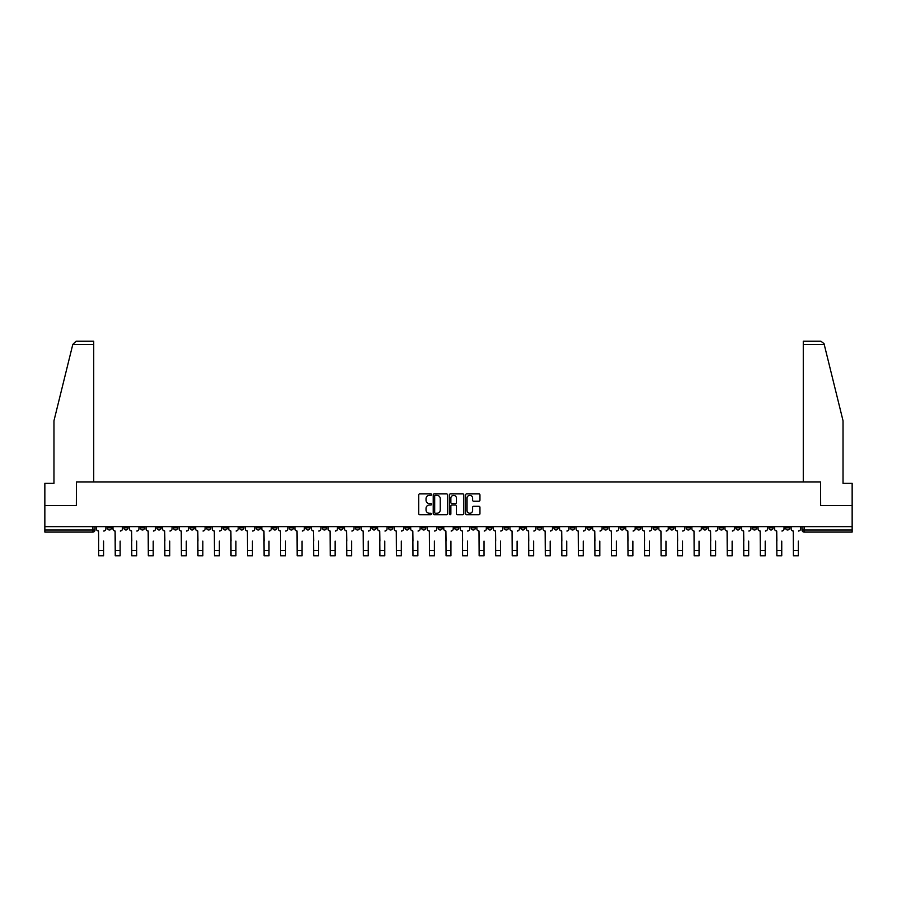 <?xml version="1.0" encoding="UTF-8"?>
<svg xmlns="http://www.w3.org/2000/svg" width="897" height="897" viewBox="0 0 897 897"><rect width="100%" height="100%" fill="white"/><g stroke="black" fill="none" stroke-linecap="round" stroke-linejoin="round"><path stroke-width="1.35" d="M431.535 494.617A0.729 0.729 0 0 0 430.807 493.888L419.751 493.888A1.043 1.043 0 0 0 418.708 494.931L418.708 513.667A1.043 1.043 0 0 0 419.751 514.71L430.807 514.71A0.729 0.729 0 0 0 431.535 513.981A0.729 0.729 0 0 0 430.807 513.252L429.371 513.252A3.33 3.33 0 0 1 426.041 509.922L426.041 508.352A3.33 3.33 0 0 1 429.371 505.022L430.807 505.022A0.729 0.729 0 0 0 431.535 504.293A0.729 0.729 0 0 0 430.807 503.565L429.371 503.565A3.33 3.33 0 0 1 426.041 500.234L426.041 498.676A3.33 3.33 0 0 1 429.371 495.346L430.807 495.346A0.729 0.729 0 0 0 431.535 494.617M653.139 526.674L653.139 527.84L657.378 527.84A2.119 2.119 0 0 1 655.259 529.959A2.119 2.119 0 0 1 653.139 527.84L653.139 526.674M553.898 526.674L553.898 527.84L558.136 527.84A2.119 2.119 0 0 1 556.017 529.959A2.119 2.119 0 0 1 553.898 527.84L553.898 526.674M537.348 526.674L537.348 527.84L541.597 527.84A2.119 2.119 0 0 1 539.467 529.959A2.119 2.119 0 0 1 537.348 527.84L537.348 526.674M438.106 526.674L438.106 527.84L442.356 527.84A2.119 2.119 0 0 1 440.225 529.959A2.119 2.119 0 0 1 438.106 527.84L438.106 526.674M421.568 526.674L421.568 527.84L425.806 527.84A2.119 2.119 0 0 1 423.687 529.959A2.119 2.119 0 0 1 421.568 527.84L421.568 526.674M405.029 526.674L405.029 527.84L409.267 527.84A2.119 2.119 0 0 1 407.148 529.959A2.119 2.119 0 0 1 405.029 527.84L405.029 526.674M371.952 526.674L371.952 527.84L376.191 527.84A2.119 2.119 0 0 1 374.071 529.959A2.119 2.119 0 0 1 371.952 527.84L371.952 526.674M338.864 527.84L338.864 526.674L338.864 527.84A2.119 2.119 0 0 0 340.983 529.959A2.119 2.119 0 0 1 338.864 527.84L343.103 527.84A2.119 2.119 0 0 1 340.983 529.959A2.119 2.119 0 0 0 343.103 527.84L343.103 526.674L343.103 527.84M322.326 527.84L322.326 526.674L322.326 527.84A2.119 2.119 0 0 0 324.445 529.959A2.119 2.119 0 0 1 322.326 527.84L326.564 527.84A2.119 2.119 0 0 1 324.445 529.959M305.787 527.84L305.787 526.674L305.787 527.84A2.119 2.119 0 0 0 307.906 529.959A2.119 2.119 0 0 1 305.787 527.84L310.026 527.84A2.119 2.119 0 0 1 307.906 529.959A2.119 2.119 0 0 0 310.026 527.84L310.026 526.674L310.026 527.84M289.249 526.674L289.249 527.84L293.487 527.84A2.119 2.119 0 0 1 291.368 529.959A2.119 2.119 0 0 1 289.249 527.84L289.249 526.674M272.71 526.674L272.71 527.84L276.949 527.84A2.119 2.119 0 0 1 274.83 529.959A2.119 2.119 0 0 1 272.71 527.84L272.71 526.674M256.161 526.674L256.161 527.84L260.41 527.84A2.119 2.119 0 0 1 258.28 529.959A2.119 2.119 0 0 1 256.161 527.84L256.161 526.674M239.622 527.84L239.622 526.674L239.622 527.84A2.119 2.119 0 0 0 241.742 529.959A2.119 2.119 0 0 1 239.622 527.84L243.861 527.84A2.119 2.119 0 0 1 241.742 529.959M206.545 527.84L206.545 526.674L206.545 527.84A2.119 2.119 0 0 0 208.665 529.959A2.119 2.119 0 0 1 206.545 527.84L210.784 527.84A2.119 2.119 0 0 1 208.665 529.959A2.119 2.119 0 0 0 210.784 527.84L210.784 526.674L210.784 527.84M190.007 527.84L190.007 526.674L190.007 527.84A2.119 2.119 0 0 0 192.126 529.959A2.119 2.119 0 0 1 190.007 527.84L194.245 527.84A2.119 2.119 0 0 1 192.126 529.959A2.119 2.119 0 0 0 194.245 527.84L194.245 526.674L194.245 527.84M173.457 527.84L173.457 526.674L173.457 527.84A2.119 2.119 0 0 0 175.588 529.959A2.119 2.119 0 0 1 173.457 527.84L177.707 527.84A2.119 2.119 0 0 1 175.588 529.959A2.119 2.119 0 0 0 177.707 527.84L177.707 526.674L177.707 527.84M156.919 527.84L156.919 526.674L156.919 527.84A2.119 2.119 0 0 0 159.038 529.959A2.119 2.119 0 0 1 156.919 527.84L161.168 527.84A2.119 2.119 0 0 1 159.038 529.959M140.381 527.84L140.381 526.674L140.381 527.84A2.119 2.119 0 0 0 142.5 529.959A2.119 2.119 0 0 1 140.381 527.84L144.619 527.84A2.119 2.119 0 0 1 142.5 529.959A2.119 2.119 0 0 0 144.619 527.84L144.619 526.674L144.619 527.84M123.842 527.84L123.842 526.674L123.842 527.84A2.119 2.119 0 0 0 125.961 529.959A2.119 2.119 0 0 1 123.842 527.84L128.08 527.84A2.119 2.119 0 0 1 125.961 529.959A2.119 2.119 0 0 0 128.08 527.84L128.08 526.674L128.08 527.84M478.92 501.232A1.043 1.043 0 0 0 479.951 500.19L479.951 494.931A1.043 1.043 0 0 0 478.92 493.888L466.631 493.888A1.043 1.043 0 0 0 465.599 494.931L465.599 513.667A1.043 1.043 0 0 0 466.631 514.71L478.92 514.71A1.043 1.043 0 0 0 479.951 513.667L479.951 507.321A1.043 1.043 0 0 0 478.92 506.278L473.661 506.278A1.043 1.043 0 0 0 472.618 507.321L472.618 510.46A2.781 2.781 0 0 1 469.837 513.252A2.781 2.781 0 0 1 467.057 510.46L467.057 498.127A2.781 2.781 0 0 1 469.837 495.346A2.781 2.781 0 0 1 472.618 498.127L472.618 500.19A1.043 1.043 0 0 0 473.661 501.232L478.92 501.232M72.803 344.403L76.077 341.23L93.725 341.23L93.725 344.403L72.803 344.403L53.966 420.749L53.966 483.304L44.85 483.304L44.85 505.572L76.447 505.572L76.447 481.924L820.553 481.924L820.553 505.572L852.15 505.572L852.15 526.674L44.85 526.674L44.85 529.959L95.004 529.959L95.004 526.674L95.004 529.959A2.119 2.119 0 0 1 92.884 532.078L44.85 532.078L44.85 529.959M44.85 505.572L44.85 526.674M447.592 494.931A1.043 1.043 0 0 0 446.549 493.888L434.271 493.888A1.043 1.043 0 0 0 433.229 494.931L433.229 513.667A1.043 1.043 0 0 0 434.271 514.71L446.549 514.71A1.043 1.043 0 0 0 447.592 513.667L447.592 494.931M450.451 493.888L462.729 493.888A1.043 1.043 0 0 1 463.771 494.931L463.771 513.667A1.043 1.043 0 0 1 462.729 514.71L457.481 514.71A1.043 1.043 0 0 1 456.438 513.667L456.438 506.065A1.043 1.043 0 0 0 455.396 505.022L451.909 505.022A1.043 1.043 0 0 0 450.866 506.065L450.866 513.981A0.729 0.729 0 0 1 450.137 514.71A0.729 0.729 0 0 1 449.408 513.981L449.408 494.931A1.043 1.043 0 0 1 450.451 493.888M801.996 526.674L801.996 529.959L852.15 529.959L852.15 532.078L804.116 532.078A2.119 2.119 0 0 1 801.996 529.959M852.15 526.674L852.15 529.959M789.696 526.674L789.696 527.84A2.119 2.119 0 0 1 787.577 529.959A2.119 2.119 0 0 1 785.458 527.84A2.119 2.119 0 0 0 787.577 529.959A2.119 2.119 0 0 0 789.696 527.84L785.458 527.84L785.458 526.674M773.158 526.674L773.158 527.84A2.119 2.119 0 0 1 771.039 529.959A2.119 2.119 0 0 1 768.92 527.84L773.158 527.84M768.92 526.674L768.92 527.84M756.62 526.674L756.62 527.84A2.119 2.119 0 0 1 754.5 529.959A2.119 2.119 0 0 1 752.381 527.84L756.62 527.84M752.381 526.674L752.381 527.84M740.081 527.84L740.081 526.674L740.081 527.84A2.119 2.119 0 0 1 737.962 529.959A2.119 2.119 0 0 1 735.832 527.84L740.081 527.84A2.119 2.119 0 0 1 737.962 529.959M735.832 526.674L735.832 527.84M723.543 526.674L723.543 527.84A2.119 2.119 0 0 1 721.412 529.959A2.119 2.119 0 0 1 719.293 527.84A2.119 2.119 0 0 0 721.412 529.959M719.293 526.674L719.293 527.84L723.543 527.84M706.993 526.674L706.993 527.84A2.119 2.119 0 0 1 704.874 529.959A2.119 2.119 0 0 1 702.755 527.84L706.993 527.84A2.119 2.119 0 0 1 704.874 529.959M702.755 526.674L702.755 527.84M690.455 526.674L690.455 527.84A2.119 2.119 0 0 1 688.335 529.959A2.119 2.119 0 0 1 686.216 527.84A2.119 2.119 0 0 0 688.335 529.959M686.216 526.674L686.216 527.84L690.455 527.84M673.916 526.674L673.916 527.84A2.119 2.119 0 0 1 671.797 529.959A2.119 2.119 0 0 1 669.678 527.84L673.916 527.84M669.678 526.674L669.678 527.84M657.378 526.674L657.378 527.84A2.119 2.119 0 0 1 655.259 529.959M640.839 526.674L640.839 527.84A2.119 2.119 0 0 1 638.72 529.959A2.119 2.119 0 0 1 636.59 527.84L640.839 527.84M636.59 526.674L636.59 527.84M624.29 526.674L624.29 527.84A2.119 2.119 0 0 1 622.17 529.959A2.119 2.119 0 0 1 620.051 527.84L624.29 527.84M620.051 526.674L620.051 527.84M607.751 526.674L607.751 527.84A2.119 2.119 0 0 1 605.632 529.959A2.119 2.119 0 0 1 603.513 527.84A2.119 2.119 0 0 0 605.632 529.959M603.513 526.674L603.513 527.84L607.751 527.84M591.213 526.674L591.213 527.84A2.119 2.119 0 0 1 589.094 529.959A2.119 2.119 0 0 1 586.974 527.84L591.213 527.84M586.974 526.674L586.974 527.84M574.674 526.674L574.674 527.84A2.119 2.119 0 0 1 572.555 529.959A2.119 2.119 0 0 1 570.436 527.84L574.674 527.84M570.436 526.674L570.436 527.84M558.136 526.674L558.136 527.84M541.597 526.674L541.597 527.84L541.597 526.674M525.048 526.674L525.048 527.84A2.119 2.119 0 0 1 522.929 529.959A2.119 2.119 0 0 1 520.809 527.84L525.048 527.84M520.809 526.674L520.809 527.84M508.509 526.674L508.509 527.84A2.119 2.119 0 0 1 506.39 529.959A2.119 2.119 0 0 1 504.271 527.84L508.509 527.84M504.271 526.674L504.271 527.84M491.971 526.674L491.971 527.84A2.119 2.119 0 0 1 489.852 529.959A2.119 2.119 0 0 1 487.733 527.84L491.971 527.84M487.733 526.674L487.733 527.84M475.432 526.674L475.432 527.84A2.119 2.119 0 0 1 473.313 529.959A2.119 2.119 0 0 1 471.194 527.84L475.432 527.84M471.194 526.674L471.194 527.84M458.894 526.674L458.894 527.84A2.119 2.119 0 0 1 456.775 529.959A2.119 2.119 0 0 1 454.644 527.84L458.894 527.84M454.644 526.674L454.644 527.84M442.356 526.674L442.356 527.84A2.119 2.119 0 0 1 440.225 529.959M425.806 526.674L425.806 527.84M409.267 527.84L409.267 526.674L409.267 527.84A2.119 2.119 0 0 1 407.148 529.959M392.729 526.674L392.729 527.84A2.119 2.119 0 0 1 390.61 529.959A2.119 2.119 0 0 1 388.491 527.84A2.119 2.119 0 0 0 390.61 529.959A2.119 2.119 0 0 0 392.729 527.84L388.491 527.84L388.491 526.674M376.191 527.84L376.191 526.674L376.191 527.84A2.119 2.119 0 0 1 374.071 529.959M359.652 526.674L359.652 527.84A2.119 2.119 0 0 1 357.533 529.959A2.119 2.119 0 0 1 355.403 527.84A2.119 2.119 0 0 0 357.533 529.959M355.403 526.674L355.403 527.84L359.652 527.84M326.564 526.674L326.564 527.84L326.564 526.674M293.487 527.84L293.487 526.674L293.487 527.84A2.119 2.119 0 0 1 291.368 529.959M276.949 527.84L276.949 526.674L276.949 527.84A2.119 2.119 0 0 1 274.83 529.959M260.41 527.84L260.41 526.674L260.41 527.84A2.119 2.119 0 0 1 258.28 529.959M243.861 526.674L243.861 527.84L243.861 526.674M227.322 527.84L227.322 526.674L227.322 527.84A2.119 2.119 0 0 1 225.203 529.959A2.119 2.119 0 0 1 223.084 527.84L227.322 527.84A2.119 2.119 0 0 1 225.203 529.959M223.084 526.674L223.084 527.84M161.168 526.674L161.168 527.84L161.168 526.674M111.542 526.674L111.542 527.84A2.119 2.119 0 0 1 109.423 529.959A2.119 2.119 0 0 1 107.304 527.84A2.119 2.119 0 0 0 109.423 529.959A2.119 2.119 0 0 0 111.542 527.84L111.542 526.674M107.304 526.674L107.304 527.84L111.542 527.84M92.884 526.674L92.884 532.078A2.119 2.119 0 0 0 95.004 529.959M435.415 495.346A0.729 0.729 0 0 0 434.686 496.075L434.686 512.523A0.729 0.729 0 0 0 435.415 513.252L436.917 513.252A3.33 3.33 0 0 0 440.248 509.922L440.248 498.676A3.33 3.33 0 0 0 436.917 495.346L435.415 495.346M456.438 498.183A2.781 2.781 0 0 0 453.647 495.402A2.781 2.781 0 0 0 450.866 498.183L450.866 502.533A1.043 1.043 0 0 0 451.909 503.565L455.396 503.565A1.043 1.043 0 0 0 456.438 502.533L456.438 498.183M96.428 528.894L96.428 526.674L96.428 528.894A2.119 2.119 0 0 0 98.558 531.013L98.715 541.093M98.558 531.013L98.715 555.77L103.592 555.77L103.592 541.093M105.868 528.894L105.868 526.674L105.868 528.894A2.119 2.119 0 0 1 103.749 531.013M103.592 555.77L98.715 555.77M112.977 528.894L112.977 526.674L112.977 528.894A2.119 2.119 0 0 0 115.096 531.013L115.253 541.093M115.096 531.013L115.253 555.77L120.131 555.77L120.131 541.093M122.407 528.894L122.407 526.674L122.407 528.894A2.119 2.119 0 0 1 120.288 531.013M129.516 528.894L129.516 526.674L129.516 528.894A2.119 2.119 0 0 0 131.635 531.013L131.792 541.093M131.635 531.013L131.792 555.77L136.669 555.77L136.669 541.093M138.945 528.894L138.945 526.674L138.945 528.894A2.119 2.119 0 0 1 136.826 531.013M93.725 481.924L93.725 344.403M76.346 505.572L76.447 481.924M852.15 505.572L852.15 483.304L843.034 483.304L843.034 420.749L824.018 343.641L820.923 341.23L803.275 341.23L803.275 481.924M820.654 505.572L820.553 481.924M120.131 555.77L115.253 555.77M136.669 555.77L131.792 555.77M146.054 528.894L146.054 526.674L146.054 528.894A2.119 2.119 0 0 0 148.173 531.013L148.33 541.093M148.173 531.013L148.33 555.77L153.208 555.77L153.208 541.093M155.495 528.894L155.495 526.674L155.495 528.894A2.119 2.119 0 0 1 153.365 531.013M162.592 528.894L162.592 526.674L162.592 528.894A2.119 2.119 0 0 0 164.712 531.013L164.869 541.093M164.712 531.013L164.869 555.77L169.746 555.77L169.746 541.093M172.033 528.894L172.033 526.674L172.033 528.894A2.119 2.119 0 0 1 169.914 531.013M179.131 528.894L179.131 526.674L179.131 528.894A2.119 2.119 0 0 0 181.25 531.013L181.418 541.093M181.25 531.013L181.418 555.77L186.296 555.77L186.296 541.093M188.572 528.894L188.572 526.674L188.572 528.894A2.119 2.119 0 0 1 186.453 531.013M153.208 555.77L148.33 555.77M169.746 555.77L164.869 555.77M186.296 555.77L181.418 555.77M195.681 528.894L195.681 526.674L195.681 528.894A2.119 2.119 0 0 0 197.8 531.013L197.957 541.093M197.8 531.013L197.957 555.77L202.834 555.77L202.834 541.093M205.11 528.894L205.11 526.674L205.11 528.894A2.119 2.119 0 0 1 202.991 531.013M202.834 555.77L197.957 555.77M212.219 528.894L212.219 526.674L212.219 528.894A2.119 2.119 0 0 0 214.338 531.013L214.495 541.093M214.338 531.013L214.495 555.77L219.373 555.77L219.373 541.093M221.649 528.894L221.649 526.674L221.649 528.894A2.119 2.119 0 0 1 219.53 531.013M219.373 555.77L214.495 555.77M228.757 528.894L228.757 526.674L228.757 528.894A2.119 2.119 0 0 0 230.877 531.013L231.034 541.093M230.877 531.013L231.034 555.77L235.911 555.77L235.911 541.093M238.187 528.894L238.187 526.674L238.187 528.894A2.119 2.119 0 0 1 236.068 531.013M235.911 555.77L231.034 555.77M245.296 528.894L245.296 526.674L245.296 528.894A2.119 2.119 0 0 0 247.415 531.013L247.572 541.093M247.415 531.013L247.572 555.77L252.449 555.77L252.449 541.093M254.737 528.894L254.737 526.674L254.737 528.894A2.119 2.119 0 0 1 252.618 531.013M252.449 555.77L247.572 555.77M261.834 528.894L261.834 526.674L261.834 528.894A2.119 2.119 0 0 0 263.953 531.013L264.122 541.093M263.953 531.013L264.122 555.77L268.999 555.77L268.999 541.093M271.275 528.894L271.275 526.674L271.275 528.894A2.119 2.119 0 0 1 269.156 531.013M268.999 555.77L264.122 555.77M278.373 528.894L278.373 526.674L278.373 528.894A2.119 2.119 0 0 0 280.503 531.013L280.66 541.093M280.503 531.013L280.66 555.77L285.538 555.77L285.538 541.093M287.814 528.894L287.814 526.674L287.814 528.894A2.119 2.119 0 0 1 285.695 531.013M285.538 555.77L280.66 555.77M294.922 528.894L294.922 526.674L294.922 528.894A2.119 2.119 0 0 0 297.042 531.013L297.199 541.093M297.042 531.013L297.199 555.77L302.076 555.77L302.076 541.093M304.352 528.894L304.352 526.674L304.352 528.894A2.119 2.119 0 0 1 302.233 531.013M302.076 555.77L297.199 555.77M311.461 528.894L311.461 526.674L311.461 528.894A2.119 2.119 0 0 0 313.58 531.013L313.737 541.093M313.58 531.013L313.737 555.77L318.614 555.77L318.614 541.093M320.891 528.894L320.891 526.674L320.891 528.894A2.119 2.119 0 0 1 318.771 531.013M318.614 555.77L313.737 555.77M327.999 528.894L327.999 526.674L327.999 528.894A2.119 2.119 0 0 0 330.118 531.013L330.275 541.093M330.118 531.013L330.275 555.77L335.153 555.77L335.153 541.093M337.44 528.894L337.44 526.674L337.44 528.894A2.119 2.119 0 0 1 335.31 531.013M335.153 555.77L330.275 555.77M344.538 528.894L344.538 526.674L344.538 528.894A2.119 2.119 0 0 0 346.657 531.013L346.814 541.093M346.657 531.013L346.814 555.77L351.691 555.77L351.691 541.093M353.979 528.894L353.979 526.674L353.979 528.894A2.119 2.119 0 0 1 351.859 531.013M351.691 555.77L346.814 555.77M361.076 528.894L361.076 526.674L361.076 528.894A2.119 2.119 0 0 0 363.195 531.013L363.363 541.093M363.195 531.013L363.363 555.77L368.241 555.77L368.241 541.093M370.517 528.894L370.517 526.674L370.517 528.894A2.119 2.119 0 0 1 368.398 531.013M368.241 555.77L363.363 555.77M377.615 528.894L377.615 526.674L377.615 528.894A2.119 2.119 0 0 0 379.745 531.013L379.902 541.093M379.745 531.013L379.902 555.77L384.779 555.77L384.779 541.093M387.055 528.894L387.055 526.674L387.055 528.894A2.119 2.119 0 0 1 384.936 531.013M384.779 555.77L379.902 555.77M394.164 528.894L394.164 526.674L394.164 528.894A2.119 2.119 0 0 0 396.283 531.013L396.44 541.093M396.283 531.013L396.44 555.77L401.318 555.77L401.318 541.093M403.594 528.894L403.594 526.674L403.594 528.894A2.119 2.119 0 0 1 401.475 531.013M401.318 555.77L396.44 555.77M410.703 528.894L410.703 526.674L410.703 528.894A2.119 2.119 0 0 0 412.822 531.013L412.979 541.093M412.822 531.013L412.979 555.77L417.856 555.77L417.856 541.093M420.132 528.894L420.132 526.674L420.132 528.894A2.119 2.119 0 0 1 418.013 531.013M417.856 555.77L412.979 555.77M427.241 528.894L427.241 526.674L427.241 528.894A2.119 2.119 0 0 0 429.36 531.013L429.517 541.093M429.36 531.013L429.517 555.77L434.395 555.77L434.395 541.093M436.682 528.894L436.682 526.674L436.682 528.894A2.119 2.119 0 0 1 434.563 531.013M434.395 555.77L429.517 555.77M443.78 528.894L443.78 526.674L443.78 528.894A2.119 2.119 0 0 0 445.899 531.013L446.067 541.093M445.899 531.013L446.067 555.77L450.933 555.77L450.933 541.093M453.22 528.894L453.22 526.674L453.22 528.894A2.119 2.119 0 0 1 451.101 531.013M450.933 555.77L446.067 555.77M460.318 528.894L460.318 526.674L460.318 528.894A2.119 2.119 0 0 0 462.437 531.013L462.605 541.093M462.437 531.013L462.605 555.77L467.483 555.77L467.483 541.093M469.759 528.894L469.759 526.674L469.759 528.894A2.119 2.119 0 0 1 467.64 531.013M467.483 555.77L462.605 555.77M476.868 528.894L476.868 526.674L476.868 528.894A2.119 2.119 0 0 0 478.987 531.013L479.144 541.093M478.987 531.013L479.144 555.77L484.021 555.77L484.021 541.093M486.297 528.894L486.297 526.674L486.297 528.894A2.119 2.119 0 0 1 484.178 531.013M484.021 555.77L479.144 555.77M493.406 528.894L493.406 526.674L493.406 528.894A2.119 2.119 0 0 0 495.525 531.013L495.682 541.093M495.525 531.013L495.682 555.77L500.56 555.77L500.56 541.093M502.836 528.894L502.836 526.674L502.836 528.894A2.119 2.119 0 0 1 500.717 531.013M500.56 555.77L495.682 555.77M509.945 528.894L509.945 526.674L509.945 528.894A2.119 2.119 0 0 0 512.064 531.013L512.221 541.093M512.064 531.013L512.221 555.77L517.098 555.77L517.098 541.093M519.385 528.894L519.385 526.674L519.385 528.894A2.119 2.119 0 0 1 517.255 531.013M517.098 555.77L512.221 555.77M526.483 528.894L526.483 526.674L526.483 528.894A2.119 2.119 0 0 0 528.602 531.013L528.759 541.093M528.602 531.013L528.759 555.77L533.637 555.77L533.637 541.093M535.924 528.894L535.924 526.674L535.924 528.894A2.119 2.119 0 0 1 533.805 531.013M533.637 555.77L528.759 555.77M543.021 528.894L543.021 526.674L543.021 528.894A2.119 2.119 0 0 0 545.141 531.013L545.309 541.093M545.141 531.013L545.309 555.77L550.186 555.77L550.186 541.093M552.462 528.894L552.462 526.674L552.462 528.894A2.119 2.119 0 0 1 550.343 531.013M550.186 555.77L545.309 555.77M559.56 528.894L559.56 526.674L559.56 528.894A2.119 2.119 0 0 0 561.69 531.013L561.847 541.093M561.69 531.013L561.847 555.77L566.725 555.77L566.725 541.093M569.001 528.894L569.001 526.674L569.001 528.894A2.119 2.119 0 0 1 566.882 531.013M566.725 555.77L561.847 555.77M576.109 528.894L576.109 526.674L576.109 528.894A2.119 2.119 0 0 0 578.229 531.013L578.386 541.093M578.229 531.013L578.386 555.77L583.263 555.77L583.263 541.093M585.539 528.894L585.539 526.674L585.539 528.894A2.119 2.119 0 0 1 583.42 531.013M583.263 555.77L578.386 555.77M592.648 528.894L592.648 526.674L592.648 528.894A2.119 2.119 0 0 0 594.767 531.013L594.924 541.093M594.767 531.013L594.924 555.77L599.801 555.77L599.801 541.093M602.078 528.894L602.078 526.674L602.078 528.894A2.119 2.119 0 0 1 599.958 531.013M599.801 555.77L594.924 555.77M609.186 528.894L609.186 526.674L609.186 528.894A2.119 2.119 0 0 0 611.306 531.013L611.462 541.093M611.306 531.013L611.462 555.77L616.34 555.77L616.34 541.093M618.627 528.894L618.627 526.674L618.627 528.894A2.119 2.119 0 0 1 616.497 531.013M616.34 555.77L611.462 555.77M625.725 528.894L625.725 526.674L625.725 528.894A2.119 2.119 0 0 0 627.844 531.013L628.001 541.093M627.844 531.013L628.001 555.77L632.878 555.77L632.878 541.093M635.166 528.894L635.166 526.674L635.166 528.894A2.119 2.119 0 0 1 633.047 531.013M632.878 555.77L628.001 555.77M642.263 528.894L642.263 526.674L642.263 528.894A2.119 2.119 0 0 0 644.382 531.013L644.551 541.093M644.382 531.013L644.551 555.77L649.428 555.77L649.428 541.093M651.704 528.894L651.704 526.674L651.704 528.894A2.119 2.119 0 0 1 649.585 531.013M649.428 555.77L644.551 555.77M658.813 528.894L658.813 526.674L658.813 528.894A2.119 2.119 0 0 0 660.932 531.013L661.089 541.093M660.932 531.013L661.089 555.77L665.966 555.77L665.966 541.093M668.243 528.894L668.243 526.674L668.243 528.894A2.119 2.119 0 0 1 666.123 531.013M665.966 555.77L661.089 555.77M675.351 528.894L675.351 526.674L675.351 528.894A2.119 2.119 0 0 0 677.47 531.013L677.627 541.093M677.47 531.013L677.627 555.77L682.505 555.77L682.505 541.093M684.781 528.894L684.781 526.674L684.781 528.894A2.119 2.119 0 0 1 682.662 531.013M682.505 555.77L677.627 555.77M691.89 528.894L691.89 526.674L691.89 528.894A2.119 2.119 0 0 0 694.009 531.013L694.166 541.093M694.009 531.013L694.166 555.77L699.043 555.77L699.043 541.093M701.319 528.894L701.319 526.674L701.319 528.894A2.119 2.119 0 0 1 699.2 531.013M699.043 555.77L694.166 555.77M708.428 528.894L708.428 526.674L708.428 528.894A2.119 2.119 0 0 0 710.547 531.013L710.704 541.093M710.547 531.013L710.704 555.77L715.582 555.77L715.582 541.093M717.869 528.894L717.869 526.674L717.869 528.894A2.119 2.119 0 0 1 715.75 531.013M715.582 555.77L710.704 555.77M724.967 528.894L724.967 526.674L724.967 528.894A2.119 2.119 0 0 0 727.086 531.013L727.254 541.093M727.086 531.013L727.254 555.77L732.131 555.77L732.131 541.093M734.408 528.894L734.408 526.674L734.408 528.894A2.119 2.119 0 0 1 732.288 531.013M732.131 555.77L727.254 555.77M741.505 528.894L741.505 526.674L741.505 528.894A2.119 2.119 0 0 0 743.635 531.013L743.792 541.093M743.635 531.013L743.792 555.77L748.67 555.77L748.67 541.093M750.946 528.894L750.946 526.674L750.946 528.894A2.119 2.119 0 0 1 748.827 531.013M748.67 555.77L743.792 555.77M758.055 528.894L758.055 526.674L758.055 528.894A2.119 2.119 0 0 0 760.174 531.013L760.331 541.093M760.174 531.013L760.331 555.77L765.208 555.77L765.208 541.093M767.484 528.894L767.484 526.674L767.484 528.894A2.119 2.119 0 0 1 765.365 531.013M765.208 555.77L760.331 555.77M774.593 528.894L774.593 526.674L774.593 528.894A2.119 2.119 0 0 0 776.712 531.013L776.869 541.093M776.712 531.013L776.869 555.77L781.747 555.77L781.747 541.093M784.023 528.894L784.023 526.674L784.023 528.894A2.119 2.119 0 0 1 781.904 531.013M781.747 555.77L776.869 555.77M791.132 528.894L791.132 526.674L791.132 528.894A2.119 2.119 0 0 0 793.251 531.013L793.408 541.093M793.251 531.013L793.408 555.77L798.285 555.77L798.285 541.093M800.573 528.894L800.573 526.674L800.573 528.894A2.119 2.119 0 0 1 798.442 531.013M798.285 555.77L793.408 555.77M804.116 526.674L804.116 532.078M103.592 550.422L98.715 550.422M824.197 344.403L803.275 344.403M120.131 550.422L115.253 550.422M136.669 550.422L131.792 550.422M153.208 550.422L148.33 550.422M169.746 550.422L164.869 550.422M186.296 550.422L181.418 550.422M202.834 550.422L197.957 550.422M219.373 550.422L214.495 550.422M235.911 550.422L231.034 550.422M252.449 550.422L247.572 550.422M268.999 550.422L264.122 550.422M285.538 550.422L280.66 550.422M302.076 550.422L297.199 550.422M318.614 550.422L313.737 550.422M335.153 550.422L330.275 550.422M351.691 550.422L346.814 550.422M368.241 550.422L363.363 550.422M384.779 550.422L379.902 550.422M401.318 550.422L396.44 550.422M417.856 550.422L412.979 550.422M434.395 550.422L429.517 550.422M450.933 550.422L446.067 550.422M467.483 550.422L462.605 550.422M484.021 550.422L479.144 550.422M500.56 550.422L495.682 550.422M517.098 550.422L512.221 550.422M533.637 550.422L528.759 550.422M550.186 550.422L545.309 550.422M566.725 550.422L561.847 550.422M583.263 550.422L578.386 550.422M599.801 550.422L594.924 550.422M616.34 550.422L611.462 550.422M632.878 550.422L628.001 550.422M649.428 550.422L644.551 550.422M665.966 550.422L661.089 550.422M682.505 550.422L677.627 550.422M699.043 550.422L694.166 550.422M715.582 550.422L710.704 550.422M732.131 550.422L727.254 550.422M748.67 550.422L743.792 550.422M765.208 550.422L760.331 550.422M781.747 550.422L776.869 550.422M798.285 550.422L793.408 550.422"/></g></svg>
